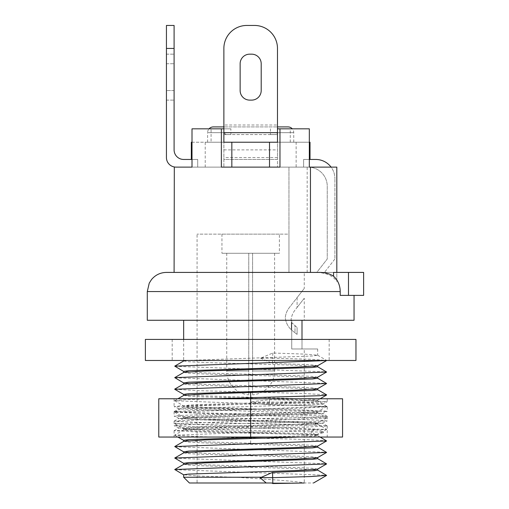 <?xml version="1.0" encoding="UTF-8"?>
<svg xmlns="http://www.w3.org/2000/svg" width="509" height="509" viewBox="0 0 509 509"><rect width="100%" height="100%" fill="white"/><g stroke="black" fill="none" stroke-linecap="round" stroke-linejoin="round"><path stroke-width="0.38" stroke-dasharray="2.54 1.91" d="M319.989 272.41L166.437 272.41M147.292 291.555L340.197 291.555L340.197 295.385L348.487 295.385L348.487 272.41L295.933 272.41L336.818 272.41L336.818 167.117L336.818 281.401C333.039 275.91 326.492 272.913 317.183 272.41M348.487 272.41L363.623 272.41M333.567 272.41L336.818 272.41L336.818 281.401M304.274 272.41L295.933 272.41L304.274 272.41L304.274 288.431L297.091 297.631L297.091 307.436L295.016 310.102A19.145 19.145 0 0 0 290.957 321.879L291.352 322.369L291.352 329.845A19.145 19.145 0 0 1 285.282 317.616A19.145 19.145 0 0 1 289.246 307.678L297.091 297.631L297.091 307.436L295.016 310.102A19.145 19.145 0 0 0 290.957 321.879L297.097 327.535L291.352 322.369L291.352 329.845L292.554 330.869L291.352 329.845A19.145 19.145 0 0 1 285.282 317.616A19.145 19.145 0 0 1 289.246 307.678L304.274 288.431M277.475 132.932L277.475 124.998L223.871 124.998L223.871 142.227L223.871 134.573L223.871 142.227L277.475 142.227L277.475 134.573L270.451 134.573L275.254 134.573L277.475 132.932L277.475 142.227L293.744 142.227L207.596 142.227L223.871 142.227L211.076 142.227L211.076 128.828L230.889 128.828L230.889 134.573L223.871 134.573L277.475 134.573L277.475 142.227L296.136 142.227L296.136 167.117L308.104 167.117A19.145 19.145 0 0 1 327.249 186.262L327.249 259.011L316.783 272.41L324.443 272.41L316.783 272.41L327.249 259.011L327.249 186.262A19.145 19.145 0 0 0 308.104 167.117L303.618 167.117L303.618 159.457L309.332 159.457M223.871 124.998L223.871 48.425L223.871 167.117L302.607 167.117L288.959 167.117L288.959 234.121L288.959 167.117L303.618 167.117L303.618 159.457L315.758 159.457A19.145 19.145 0 0 1 334.903 178.602A19.145 19.145 0 0 0 331.079 167.117M334.903 259.011L324.443 272.41L334.903 259.011L334.903 178.602L334.903 259.011M233.656 167.117L176.006 167.117A9.569 9.569 0 0 1 166.437 157.542L166.437 25.45L174.097 25.45L174.097 48.425L166.437 48.425M192.008 159.457L197.721 159.457L197.721 167.117L197.721 159.457L183.666 159.457A9.569 9.569 0 0 1 174.097 149.888L174.097 48.425M192.008 142.227L205.21 142.227L205.21 167.117L176.006 167.117L223.871 167.117L223.871 159.457L277.475 159.457L277.475 167.117L277.475 48.425L277.475 124.998M304.274 298.236L297.091 307.436L304.274 298.236L304.274 320.269L291.733 320.269L304.274 320.269M303.618 159.457L310.019 159.457L303.618 159.457M197.721 159.457L191.327 159.457L197.721 159.457M296.136 142.227L309.332 142.227M310.019 142.227L191.327 142.227M223.871 126.913L223.871 159.457L277.475 159.457L277.475 126.913L223.871 126.913L277.475 126.913M307.169 272.41L307.169 167.117L267.689 167.117M176.006 167.117C173.467 166.901 173.467 166.901 176.006 167.117M307.169 167.117L336.818 167.117L336.818 272.41M302.607 167.117L336.818 167.117L302.607 167.117M205.21 167.117L192.008 167.117M296.136 167.117L309.332 167.117M147.292 320.269L354.048 320.269M340.197 295.385L354.048 295.385L340.197 295.385M348.487 295.385L363.623 295.385M288.959 272.41L288.959 234.121L197.066 234.121L288.959 234.121L288.959 272.41L295.933 272.41L288.959 272.41L295.933 272.41L288.959 272.41L288.959 234.121L288.959 272.41M279.39 234.121L221.956 234.121L279.39 234.121L279.39 253.266L221.956 253.266L279.39 253.266M221.956 234.121L221.956 253.266M248.755 253.266L226.74 253.266L248.755 253.266L248.755 394.857L248.755 371.004L226.74 371.004L248.755 371.004L248.755 253.266M252.585 253.266L274.599 253.266L252.585 253.266L252.585 394.857L252.585 371.004L274.599 371.004L252.585 371.004L252.585 253.266M302.002 320.269L291.733 320.269L291.733 348.983L317.673 348.983L302.002 348.983L302.002 320.269L291.733 320.269L291.733 348.983L302.002 348.983L302.002 339.414M189.412 482.996L304.274 482.996L304.274 348.983M197.066 482.996L290.295 482.996L197.066 482.996L197.066 234.121M166.437 90.538L166.437 54.164L166.437 100.114L166.437 90.538L174.097 90.538L174.097 54.164L174.097 100.114L174.097 90.538L166.437 90.538M166.437 54.164L174.097 54.164L166.437 54.164M166.437 100.114L174.097 100.114L166.437 100.114M294.997 332.771L292.554 330.869L297.097 334.413L294.997 332.771L294.997 325.645L294.997 332.771M297.097 327.535L297.097 334.413L297.097 327.535M271.647 482.996L290.295 482.996M183.666 477.251L235.75 477.251C265.03 479.141 295.112 481.056 305.362 482.996L313.493 482.996M212.667 398.763L185.651 399.68L174.733 400.755L326.613 406.494L174.733 412.239L326.613 417.978L174.733 423.723L326.606 429.469L174.733 435.208L198.058 436.607L303.288 439.407L326.613 440.8M174.733 446.698L326.613 452.291M174.733 458.183L326.606 463.775M174.733 469.667L326.613 475.26M183.743 395.391L188.667 396.187L203.244 396.912L296.842 399.743L317.597 401.137L312.59 401.938L297.924 402.664L204.548 405.482L183.666 406.965L188.807 407.684L203.295 408.403L297.021 411.234L317.603 412.621L312.647 413.423L298.14 414.141L204.414 416.973L183.666 418.449L188.744 419.168L203.422 419.893L296.728 422.712L317.597 424.112L312.52 424.92L297.956 425.632L204.383 428.463L183.743 429.851L188.737 430.652L203.18 431.371L297.04 434.209L317.597 435.596L313.124 436.359L299.782 437.046M183.743 441.341L188.801 442.143L203.479 442.868L296.792 445.687L317.673 447.169M183.743 452.825L188.693 453.621L203.206 454.346L296.912 457.177L317.673 458.654M183.743 464.31L188.826 465.118L203.39 465.837L296.97 468.662L317.673 470.138M183.743 383.907L188.826 384.715L203.39 385.434L296.957 388.259L317.673 389.735M317.597 388.73L312.532 387.922L298.039 387.209L204.344 384.378L183.666 382.902M183.743 372.416L188.693 373.218L203.206 373.937L296.919 376.768L317.673 378.251M317.597 377.245L312.609 376.437L297.93 375.718L204.612 372.9L183.666 371.411M265.59 437.046L302.028 435.863L317.597 434.673L312.545 433.865L204.561 430.328L183.666 428.845L188.807 428.126L203.301 427.407L297.014 424.576L317.673 423.1L312.647 422.387L298.14 421.668L204.402 418.837L183.666 417.361L188.737 416.642L203.409 415.917L296.734 413.098L317.673 411.616L312.52 410.89L297.95 410.178L204.395 407.353L183.666 405.87L188.737 405.158L203.18 404.439L297.046 401.601L317.673 400.131L312.679 399.419L298.109 398.693L204.51 395.868L183.666 394.386M317.603 446.164L312.602 445.356L298.159 444.643L204.3 441.806L183.666 440.33M317.597 457.648L312.609 456.847L297.93 456.121L204.612 453.303L183.666 451.82M235.75 477.251L199.28 476.061L183.666 474.789M317.629 469.12L312.577 468.331L298.051 467.612L204.338 464.781L183.666 463.305M260.506 358.202L272.538 363.407L272.436 358.19L260.506 358.202L272.805 353.017L304.407 354.105L317.603 355.193L312.672 355.988L186.638 360.474M317.603 365.755L314.492 365.106L305.247 364.539L272.538 363.407M183.743 360.932L188.801 361.74L203.479 362.465L296.804 365.277L317.673 366.76M272.436 358.19L310.751 359.265L326.676 360.474M174.733 366.295L326.613 371.882M174.733 377.78L326.613 383.366M174.765 389.283L198.427 390.677L303.396 393.463L326.606 394.857M272.805 353.017L272.678 358.139M211.076 142.227L205.21 142.227M211.076 128.828L192.008 128.828M290.27 142.227L290.27 128.828L309.332 128.828M230.889 128.828L223.871 128.828M290.27 128.828L277.475 128.828M223.871 132.932L226.091 134.573L230.889 134.573M221.364 167.117L279.975 167.117M275.254 134.573L226.091 134.573M270.451 128.828L270.451 134.573M207.596 142.227L207.596 132.658L293.744 132.658L207.596 132.658A5.745 5.745 -90 0 1 209.059 128.828M293.744 142.227L293.744 132.658A5.745 5.745 90 0 0 292.281 128.828M261.2 90.538L261.2 63.74A9.569 9.569 0 0 0 251.631 54.164L249.715 54.164A9.569 9.569 0 0 0 240.14 63.74L240.14 90.538A9.569 9.569 0 0 0 249.715 100.114L251.631 100.114A9.569 9.569 0 0 0 261.2 90.538L261.2 63.74A9.569 9.569 0 0 0 251.631 54.164L249.715 54.164A9.569 9.569 0 0 0 240.14 63.74L240.14 90.538A9.569 9.569 0 0 0 249.715 100.114L251.631 100.114A9.569 9.569 0 0 0 261.2 90.538L261.2 63.74M251.631 54.164L249.715 54.164M240.14 63.74L240.14 90.538M254.5 25.45A22.975 22.975 0 0 1 277.475 48.425A22.975 22.975 0 0 0 254.5 25.45L246.84 25.45A22.975 22.975 0 0 0 223.871 48.425A22.975 22.975 0 0 1 246.84 25.45L254.5 25.45A22.975 22.975 0 0 1 277.475 48.425M249.715 100.114L251.631 100.114M223.871 48.425A22.975 22.975 0 0 1 246.84 25.45M145.377 339.414L355.963 339.414M250.67 339.414L329.164 339.414L250.67 339.414M145.377 360.474L355.963 360.474M250.67 360.474L329.164 360.474L250.67 360.474M158.776 398.763L158.776 437.046L158.776 398.763L342.563 398.763L342.563 437.046L342.563 398.763M250.67 403.001L250.67 398.763L174.097 398.763L327.249 398.763L250.67 398.763L250.67 437.046L342.563 437.046M158.776 437.046L250.67 437.046M269.566 399.718L269.547 402.034L306.793 403.001L322.254 404.095L179.085 408.88L322.254 413.664L300.081 414.829L200.851 417.157L179.085 418.449L201.265 419.613L300.488 421.948L322.254 423.24L300.068 424.404L200.851 426.733L179.085 428.024L194.718 428.979L310.643 431.855L315.465 429.59L197.664 426.892L174.167 425.728L179.938 425.06L196.538 424.461L303.555 422.107L327.179 420.937L321.37 420.275L304.751 419.677L197.778 417.323L174.161 416.152L179.944 415.49L196.55 414.892L303.58 412.532L327.179 411.367L321.389 410.706L304.783 410.108L197.632 407.741L174.161 406.583L179.957 405.915L196.569 405.317L303.593 402.963L327.179 401.798L311.069 400.723L269.566 399.718L250.67 401.779L250.67 402.816L250.67 401.779M250.67 402.816L269.42 404.789L310.172 405.768L327.249 406.806L304.751 408.002L197.537 410.362L174.097 411.59L196.474 412.786L303.835 415.153L327.249 416.375L304.726 417.577L197.505 419.938L174.097 421.159L196.487 422.355L303.809 424.722L327.249 425.95L304.719 427.146L197.492 429.513L174.097 430.735L196.493 431.931L315.44 434.661L310.611 431.855M269.547 402.034L250.67 402.256M269.42 404.789L269.395 402.04M310.643 431.855L322.515 432.128L323.501 432.701L315.44 434.661M315.465 429.59L323.501 431.664L322.515 432.128M323.501 431.664L323.501 432.701M223.871 149.888L277.475 149.888M277.475 157.542L223.871 157.542M166.437 63.74L174.097 63.74L166.437 63.74M250.67 443.205L250.67 432.809M226.74 253.266L226.74 371.004A23.929 23.929 0 0 0 248.755 394.857M274.599 253.266L274.599 371.004A23.929 23.929 0 0 1 252.585 394.857M320.116 437.046L317.597 435.596M317.673 400.131L317.673 401.219M317.673 411.616L317.673 412.71M317.673 434.591L317.673 435.679M317.673 423.1L317.673 424.194M317.673 348.983L317.673 355.276M320.116 398.763L317.597 400.214M317.603 355.193L326.613 360.397M317.603 412.621L326.613 417.832M183.743 418.366L174.733 423.571M317.597 424.112L326.606 429.316M183.743 429.851L174.733 435.061M174.733 400.602L177.915 398.763M326.606 406.341L317.597 401.137M174.733 412.086L183.743 406.876M183.666 405.87L183.666 406.965M183.666 428.845L183.666 429.94M183.666 417.361L183.666 418.449M183.666 339.414L183.666 360.474M174.733 400.748L183.743 405.959M326.606 406.494L317.597 411.698M174.733 412.239L183.743 417.444M326.613 417.978L317.603 423.189M174.733 423.723L183.743 428.934M326.606 429.469L317.597 434.673M174.733 435.208L177.915 437.046M329.164 339.414L329.164 360.474M172.182 339.414L172.182 360.474M174.097 411.59L174.097 416.088M174.097 421.159L174.097 425.658M174.097 430.735L174.097 437.046M174.097 398.763L174.097 406.519M322.254 404.095L327.179 401.792M179.085 408.88L174.161 406.583M322.254 413.664L327.179 411.367M179.085 418.449L174.161 416.152M322.254 423.233L327.179 420.937M179.085 428.024L174.167 425.728M327.198 406.748L322.28 403.968M174.142 411.533L179.06 408.752M327.198 416.324L322.28 413.537M174.142 421.108L179.06 418.328M327.198 425.893L322.28 423.113M174.142 430.684L179.06 427.897M327.249 416.375L327.249 420.873M327.249 398.763L327.249 401.728M327.249 406.806L327.249 411.304M327.249 425.95L327.249 437.046"/><path stroke-width="0.76" d="M333.567 276.241L333.567 272.41L363.623 272.41L363.623 295.385L340.197 295.385L340.197 291.555L147.292 291.555L149.245 283.131L151.497 279.581C155.391 274.93 160.373 272.538 166.437 272.41L319.989 272.41C325.353 272.512 329.877 273.785 333.567 276.241A19.145 16.581 90 0 1 340.197 291.555A19.145 16.581 90 0 0 336.818 279.969M331.079 167.117A19.145 19.145 0 0 0 315.758 159.457L309.332 159.457M192.008 159.457L183.666 159.457A9.569 9.569 0 0 1 174.097 149.888L174.097 25.45L166.437 25.45L166.437 157.542A9.569 9.569 0 0 0 176.006 167.117L192.008 167.117L192.008 128.828L221.364 128.828L221.364 167.117L279.975 167.117L279.975 128.828L309.332 128.828L309.332 167.117L336.818 167.117L336.818 272.41M309.332 142.227L310.019 142.227L310.019 159.457M191.327 159.457L191.327 142.227L192.008 142.227M223.871 126.913L213.341 126.913L223.871 126.913L223.871 48.425L223.871 142.227L277.475 142.227L277.475 48.425A22.975 22.975 0 0 0 254.5 25.45L246.84 25.45A22.975 22.975 0 0 0 223.871 48.425M310.452 272.41L310.452 167.117M176.006 167.117C173.467 166.901 173.467 166.901 176.006 167.117M174.313 166.965L174.097 272.41M277.475 126.913L288.005 126.913L277.475 126.913L277.475 48.425M348.487 295.385L348.487 272.41M354.048 295.385L354.048 320.269L147.292 320.269L147.292 291.555M304.274 482.996L272.83 483.55L272.538 472.403L314.498 470.704L317.673 470.138L317.673 469.088M272.83 483.55L271.647 482.996L189.412 482.996L183.666 477.251L261.441 477.251L272.538 472.403M266.213 482.996L259.978 477.607L272.436 477.62M320.116 437.046L326.606 440.953L174.733 446.546L183.743 451.903M317.597 447.08L326.613 452.444L174.733 458.03L183.743 463.387M317.597 458.564L326.613 463.928L174.733 469.514L183.743 474.878M317.603 470.055L326.613 475.412L310.751 476.545L272.678 477.671M299.782 437.046L204.516 439.941L183.743 441.341L174.733 446.546M317.673 446.119L317.673 447.169L312.539 447.888L204.338 451.432L183.743 452.825L174.733 458.03M317.673 457.604L317.673 458.654L312.602 459.373L204.618 462.91L183.743 464.31L174.733 469.521M259.978 477.607L261.441 477.251M317.673 388.685L317.673 389.735L312.609 390.454L204.3 394.004L183.743 395.391L177.915 398.763M183.666 395.436L183.666 394.386L188.801 393.667L296.785 390.123L317.597 388.73L326.606 383.519L174.765 389.283M317.673 377.201L317.673 378.251L312.602 378.963L204.618 382.507L183.743 383.907L174.733 389.111M183.666 383.951L183.666 382.902L188.699 382.189L296.925 378.632L317.597 377.245L326.606 372.034L174.733 377.627L183.743 382.984M183.666 441.386L183.666 440.33L188.661 439.623L265.59 437.046M183.666 452.87L183.666 451.82L188.826 451.095L296.944 447.551L317.603 446.164L326.606 440.953M183.666 464.354L183.666 463.305L188.699 462.592L296.925 459.042L317.597 457.648L326.606 452.437M183.666 477.251L183.666 474.789L188.616 474.083L296.346 470.545L317.629 469.12M302.002 320.269L302.002 339.414M183.666 372.467L183.666 371.411L188.826 370.692L296.957 367.148L317.603 365.755L326.613 360.55L174.733 366.143L183.743 371.5M317.673 365.71L317.673 366.76L312.539 367.485L204.332 371.029L183.743 372.416L174.733 377.627M317.597 366.677L326.606 372.034M317.597 378.162L326.613 383.525M317.603 389.652L326.606 394.857L319.951 395.709L212.667 398.763M186.638 360.474L183.743 360.932L174.733 366.143M223.871 128.828L221.364 128.828M277.475 128.828L279.975 128.828M231.837 167.117L231.837 142.227M213.341 126.913A5.745 5.745 -90 0 0 209.059 128.828M288.005 126.913A5.745 5.745 90 0 1 292.281 128.828M261.2 90.538L261.2 63.74A9.569 9.569 0 0 0 251.631 54.164L249.715 54.164A9.569 9.569 0 0 0 240.14 63.74L240.14 90.538A9.569 9.569 0 0 0 249.715 100.114L251.631 100.114A9.569 9.569 0 0 0 261.2 90.538A9.569 9.569 0 0 1 251.631 100.114M251.631 54.164A9.569 9.569 0 0 1 261.2 63.74M240.14 63.74A9.569 9.569 0 0 1 249.715 54.164M246.84 25.45L254.5 25.45M249.715 100.114A9.569 9.569 0 0 1 240.14 90.538M269.509 167.117L269.509 142.227M250.67 339.414L145.377 339.414L145.377 360.474L355.963 360.474L355.963 339.414L250.67 339.414M250.67 437.046L342.563 437.046L342.563 398.763L158.776 398.763L158.776 437.046L250.67 437.046L250.67 392.604M166.437 48.425L174.097 48.425M277.475 132.658L223.871 132.658M174.733 389.264L183.743 394.469M326.606 395.009L320.116 398.763M183.666 320.269L183.666 339.414M183.666 360.474L183.666 360.976M177.915 437.046L183.666 440.374M313.493 482.996L326.613 475.412M317.597 469.133L326.606 463.928"/></g></svg>
